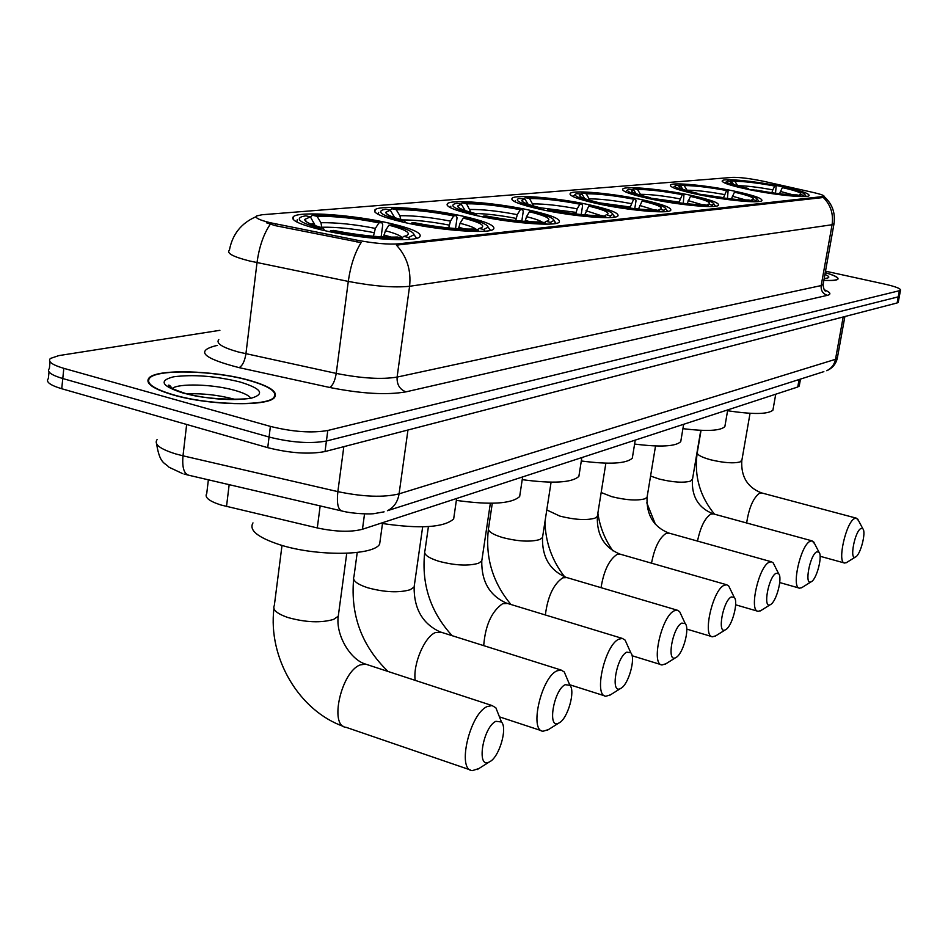 <?xml version="1.0" encoding="UTF-8"?>
<svg xmlns="http://www.w3.org/2000/svg" width="948" height="948" viewBox="0 0 948 948"><rect width="100%" height="100%" fill="white"/><g stroke="black" fill="none" stroke-linecap="round" stroke-linejoin="round"><path stroke-width="1.42" d="M598.093 203.832C627.943 210.409 668.02 213.952 670.686 210.409C672.073 207.778 662.498 204.211 641.986 199.708C612.811 193.38 573.73 189.801 570.317 193.285C568.492 195.762 577.759 199.281 598.093 203.832M403.232 222.188C437.964 230.352 489.038 234.192 493.481 229.215C496.065 225.849 486.288 221.595 464.153 216.452C430.345 208.667 380.823 204.732 375.171 209.615C372.019 212.767 381.38 216.962 403.232 222.188M475.635 215.374C508.59 222.922 555.409 226.679 559.13 222.259C561.252 219.166 551.511 215.172 529.92 210.255C497.795 203.026 452.291 199.21 447.551 203.536C444.92 206.439 454.293 210.385 475.635 215.374M540.182 209.295C571.514 216.322 614.719 219.972 617.859 216.026C619.565 213.182 609.908 209.413 588.862 204.709C558.277 197.954 516.21 194.257 512.204 198.132C510.012 200.81 519.35 204.531 540.182 209.295M650.34 198.914C678.839 205.076 716.19 208.524 718.466 205.313C719.568 202.884 710.123 199.495 690.12 195.169C662.237 189.221 625.751 185.761 622.824 188.901C621.319 191.2 630.491 194.541 650.34 198.914M697.704 194.459C724.959 200.265 759.929 203.595 761.884 200.68C762.749 198.416 753.435 195.205 733.93 191.046C707.244 185.429 673.044 182.087 670.52 184.943C669.276 187.076 678.341 190.252 697.704 194.459M749.074 189.612C774.966 195.039 807.435 198.262 809.071 195.643C809.687 193.558 800.55 190.536 781.626 186.555C756.243 181.293 724.45 178.082 722.329 180.641C721.357 182.608 730.268 185.607 749.074 189.612M321.455 229.89C358.131 238.754 414.24 242.676 419.597 237.024C422.761 233.35 412.996 228.8 390.303 223.408C354.659 214.995 300.398 210.93 293.584 216.464C289.815 219.924 299.106 224.403 321.455 229.89M799.342 385.433L797.754 387.009L362.456 529.257C350.855 532.29 335.805 531.852 317.284 527.941L221.014 505.023C209.081 501.172 204.318 497.344 206.735 493.541L208.37 479.818M270.393 222.756L357.147 240.211C374.235 243.399 387.981 244.608 398.385 243.849L824.049 196.414C824.487 195.549 820.909 194.245 813.313 192.48L764.42 181.459C750.875 178.627 740.352 177.264 732.863 177.359L262.063 214.746L256.6 215.954C254.609 217.744 259.207 220.007 270.393 222.756M173.318 394.984C208.916 405.424 267.609 406.68 274.422 397.603C278.463 392.01 269.967 386.215 248.921 380.207C214.284 370.372 157.558 368.725 149.192 377.766C144.617 383.087 152.664 388.822 173.318 394.984M823.848 280.383C832.095 280.821 836.788 280.407 837.949 279.139C838.767 277.503 834.536 275.335 825.246 272.609M822.745 196.781L822.603 197.587L823.267 197.421C830.697 204.91 833.636 214.023 832.071 224.735L409.583 286.284C394.202 287.872 373.773 286.249 348.283 281.414C350.57 265.547 354.836 252.618 361.093 242.617L275.287 225.648L266.376 222.768M169.692 385.409L168.377 385.635M49.023 371.924L48.348 378.572C45.492 381.783 49.948 385.172 61.727 388.739L267.739 447.657C290.029 453.239 309.131 454.53 325.034 451.544L897.116 302.969L898.254 296.843L899.439 295.871L898.254 296.843L326.42 441.021L898.254 296.843L899.403 290.716L900.505 290.171C900.754 288.595 895.54 286.58 884.84 284.139L825.507 271.164M267.739 447.657L269.066 437.04C291.392 442.586 310.506 443.913 326.42 441.021C310.506 443.913 291.392 442.586 269.066 437.04L62.781 378.548L269.066 437.04L270.393 426.399C292.754 431.909 311.892 433.272 327.795 430.475L899.403 290.716M49.367 368.523C46.511 371.675 50.991 375.005 62.781 378.548C50.991 375.005 46.511 371.675 49.367 368.523L50.054 361.792M822.603 197.587L396.418 245.117C406.905 256.493 411.29 270.216 409.583 286.284L397.105 377.091L821.181 285.573L823.196 284.056M219.889 330.319L58.823 355.607L50.386 358.463C47.542 361.532 52.022 364.826 63.824 368.345L270.393 426.399M897.116 302.969L898.301 301.974M169.953 385.587L168.483 385.86M160.378 416.954L179.504 422.429M248.554 380.278C214.272 370.538 158.115 368.914 149.843 377.861C145.317 383.122 153.28 388.81 173.733 394.901C208.951 405.234 267.04 406.479 273.782 397.496C277.788 391.962 269.374 386.227 248.554 380.278M823.859 280.312C831.87 280.715 836.432 280.3 837.558 279.067C838.376 277.468 834.264 275.347 825.234 272.68M489.713 761.742C499.205 757.191 507.761 728.23 501.48 722.009L495.899 721.298C482.745 727.294 476.038 769.717 489.417 761.908L489.713 761.742M478.989 768.508L472.341 770.629C456.628 770.369 469.663 713.891 487.165 706.568L492.059 705.549L495.875 707.812L498.767 715.136M415.449 238.564L416.089 237.486L414.015 234.737L408.588 237.486L403.801 236.384L405.839 235.898C411.989 233.374 406.36 229.795 388.941 225.162L385.386 230.731L383.644 236.964M252.986 522.905C248.72 530.157 257.69 537.457 279.921 544.792C316.419 556.559 373.441 555.86 379.638 544.14L380.373 538.82M310.458 216.914L312.473 215.255C332.345 214.923 355.453 217.365 381.807 222.59L382.743 224.794L381.132 236.834M416.089 237.486L414.015 234.772C413.766 231.928 406.372 228.622 391.808 224.889L388.941 225.162M408.588 237.486L409.726 239.346M403.196 239.666L402.272 238.161C382.423 238.778 358.498 236.301 330.496 230.731L329.845 231.727M381.807 222.59L378.927 222.863C355.441 218.23 334.834 216.049 317.07 216.322L312.473 215.255M330.496 230.731L333.637 230.435C358.427 235.329 379.71 237.533 397.461 237.047L402.272 238.161M317.07 216.322L320.945 222.721L321.834 227.638M373.405 236.277L375.361 228.409L378.927 222.863M401.715 238.031L403.801 236.384M297.352 219.486L296.748 221.962M319.44 229.404L320.151 228.314C301.037 223.088 295.065 219.166 302.246 216.535L305.813 215.812L310.434 216.879L304.735 219.403C304.64 221.808 310.826 224.688 323.304 228.03L320.151 228.314M315.21 225.66L310.434 216.879M323.304 228.03L324.489 230.577M559.119 722.886C567.662 718.845 575.649 690.974 569.902 685.321L565.221 684.681C553.596 689.943 547.008 729.996 558.87 723.028L559.119 722.886M548.631 729.498L543.086 731.24C529.055 730.991 541.332 677.322 556.938 670.864L561.038 670.023L564.261 671.954L566.679 677.69M463.299 218.064L465.835 217.815C480.281 221.429 487.699 224.546 488.101 227.188L483.753 229.463L479.178 228.432L480.766 228.041C486.087 225.766 480.269 222.436 463.299 218.064L460.064 223.29L458.488 228.752M390.007 210.124L391.785 208.702C409.702 208.442 431.198 210.764 456.261 215.67L457.055 217.756L455.538 228.551M489.606 230.601L490.033 229.748L488.362 227.532M483.753 229.463L484.831 231.205M479.024 231.442L478.171 230.068C460.325 230.554 438.13 228.195 411.598 222.993L411.041 223.87M456.261 215.67L453.701 215.907C431.376 211.57 412.214 209.496 396.193 209.698L391.785 208.702M411.598 222.993L414.359 222.733C437.858 227.307 457.6 229.404 473.573 229.025L478.171 230.068M396.193 209.698L399.878 215.706L400.803 219.498M448.7 227.947L450.466 221.133L453.701 215.907M477.33 229.866L479.178 228.432M382.494 523.521C420.118 529.031 443.842 527.526 453.654 518.994L454.282 514.717M378.679 212.459L378.134 214.343M401.099 221.69L401.703 220.742C383.016 215.812 376.794 212.162 383.039 209.781L385.883 209.188L390.303 210.183L385.741 212.293C385.8 214.532 392.045 217.258 404.488 220.481L401.703 220.742M394.641 217.625L390.303 210.183M404.488 220.481L405.389 222.673M620.798 688.366C628.512 684.764 636.025 657.888 630.764 652.734L626.782 652.165C616.437 656.798 609.991 694.754 620.573 688.485L620.798 688.366M610.571 694.789L605.902 696.247C593.282 696.033 604.907 644.865 618.902 639.142L622.386 638.442L625.123 640.113L627.149 644.64M529.47 211.748L531.733 211.523C546.024 215.006 553.431 217.969 553.964 220.422L550.444 222.353L546.06 221.382L547.292 221.074C551.937 219 545.989 215.895 529.47 211.748L526.519 216.677L525.085 221.453M460.728 204.116L462.316 202.86C478.586 202.671 498.66 204.887 522.549 209.508L523.237 211.487L521.803 221.18M555.504 223.503L554.438 221.074M550.444 222.353L551.452 223.977M546.273 224.155L545.479 222.875C529.316 223.266 508.626 221.026 483.409 216.144L482.935 216.914M522.549 209.508L520.274 209.721C499.004 205.633 481.086 203.666 466.546 203.796L462.316 202.86M483.409 216.144L485.862 215.907C508.199 220.197 526.602 222.199 541.071 221.903L545.479 222.875M466.546 203.796L470.931 212.364M515.712 220.564L517.312 214.651L520.274 209.721M544.401 222.638L546.06 221.382M456.367 500.39C490.377 505.142 511.482 503.862 519.658 496.539L520.191 493.067M450.833 206.237L450.347 207.659M473.419 214.864L473.929 214.035C455.704 209.366 449.305 205.953 454.756 203.784L457.055 203.299L461.297 204.235L457.588 206.024C457.789 208.098 464.058 210.693 476.406 213.798L473.929 214.035M465.148 210.563L461.297 204.235M476.406 213.798L477.117 215.694M675.948 657.497C682.975 654.262 690.061 628.311 685.226 623.594L681.825 623.097C672.559 627.209 666.254 663.256 675.77 657.592L675.948 657.497M666.017 663.73L662.036 664.951C650.636 664.773 661.692 615.892 674.312 610.785L677.287 610.192L679.645 611.65L681.328 615.252M588.732 206.083L590.77 205.894C604.883 209.247 612.242 212.068 612.882 214.355L610.002 215.99L606.779 214.829C610.832 212.945 604.824 210.029 588.732 206.083L584.738 214.923M524.019 198.748L525.441 197.634C540.301 197.504 559.142 199.625 581.965 203.986L582.546 205.87L581.207 214.592M614.423 217.151L613.51 215.22M610.002 215.99L610.962 217.519M606.305 217.649L605.559 216.464C590.829 216.772 571.466 214.627 547.446 210.029L547.032 210.717M581.965 203.986L579.903 204.187C559.593 200.324 542.801 198.428 529.505 198.523L525.441 197.634M547.446 210.029L549.639 209.816C570.909 213.869 588.139 215.777 601.34 215.552L605.559 216.464M529.505 198.523L533.641 206.036M575.756 213.987L577.19 208.844L579.903 204.187M604.326 216.191L605.808 215.078M522.218 479.652C553.099 483.812 571.988 482.71 578.873 476.382L579.323 473.526M515.297 200.692L514.871 201.758M537.919 208.785L538.357 208.039C520.571 203.619 514.077 200.419 518.864 198.428L524.801 198.914L521.779 200.431C522.075 202.374 528.344 204.839 540.573 207.837L538.357 208.039M528.143 204.294L524.801 198.914M540.573 207.837L541.13 209.496M725.587 629.709C731.986 626.794 738.717 601.719 734.262 597.394L731.335 596.944C722.98 600.617 716.83 634.947 725.421 629.792L725.587 629.709M715.93 635.764L712.517 636.795C702.16 636.653 712.706 589.846 724.154 585.283L726.713 584.774L728.751 586.042L730.161 588.945M642.128 200.988L643.976 200.81C657.876 204.057 665.188 206.747 665.899 208.868L663.541 210.278L660.258 209.212C663.837 207.482 657.794 204.744 642.128 200.988L638.466 209.046M580.994 193.925L582.285 192.93C595.913 192.847 613.652 194.885 635.504 199.021L636.013 200.81L634.757 208.667M667.416 211.428L666.634 209.887M663.541 210.278L664.441 211.712M660.223 211.807L659.524 210.705C646.038 210.942 627.825 208.892 604.895 204.543L604.54 205.159M635.504 199.021L633.643 199.187C614.209 195.525 598.389 193.724 586.196 193.771L582.285 192.93M604.895 204.543L606.874 204.353C627.185 208.181 643.384 210.006 655.471 209.84L659.524 210.705M586.196 193.771L590.035 200.383M629.839 208.074L633.643 199.187M658.161 210.409L659.5 209.413M581.302 460.977C609.445 464.627 626.45 463.691 632.304 458.168L632.683 455.81M573.244 195.715L572.865 196.509M595.794 203.334L596.174 202.671C578.837 198.464 572.284 195.442 576.503 193.629L581.942 194.127L579.453 195.43C579.844 197.243 586.077 199.59 598.164 202.481L596.174 202.671M584.809 198.701L581.942 194.127M598.164 202.481L598.615 203.95M770.475 604.575C776.341 601.944 782.752 577.688 778.64 573.706L776.104 573.303C768.532 576.585 762.536 609.363 770.345 604.658L770.475 604.575M761.102 610.453L758.151 611.341C748.707 611.223 758.803 566.323 769.231 562.211L771.447 561.785L773.213 562.899L774.398 565.257M632.553 189.564L633.726 188.676C646.299 188.64 663.055 190.584 683.994 194.506L683.271 203.322M715.337 206.249L714.662 205.029M712.754 206.463L711.901 205.112L713.856 203.903C713.074 201.912 705.845 199.353 692.147 196.212L690.476 196.378L687.134 203.595M708.926 206.534L708.263 205.503C695.856 205.692 678.673 203.725 656.739 199.601L656.431 200.147M683.994 194.506L682.311 194.672C663.695 191.188 648.752 189.458 637.494 189.47L633.726 188.676M711.901 205.112L708.618 204.14C711.77 202.54 705.727 199.957 690.476 196.378M656.739 199.601L658.528 199.424C677.95 203.05 693.237 204.804 704.376 204.685L708.263 205.503M637.494 189.47L641.038 195.324M678.815 202.754L682.311 194.672M706.805 205.195L708.014 204.294M634.603 444.055C660.341 447.302 675.723 446.496 680.747 441.638L681.067 439.671M648.017 198.416L648.349 197.824C631.451 193.807 624.874 190.963 628.619 189.28L633.631 189.79L631.569 190.915C632.032 192.61 638.229 194.861 650.15 197.658L648.349 197.824M636.108 193.712L633.631 189.79M650.15 197.658L650.518 198.95M811.275 581.74C816.678 579.346 822.805 555.86 818.989 552.174L816.773 551.819C809.888 554.781 804.046 586.125 811.156 581.799L811.275 581.74M802.174 587.428L799.602 588.198C790.952 588.104 800.657 544.97 810.185 541.261L812.116 540.881L814.664 543.797M679.443 185.607L680.51 184.813C692.147 184.801 708.026 186.661 728.135 190.406L727.436 198.488M758.874 201.545L758.305 200.585M756.623 201.711L755.805 200.431L757.44 199.376C756.611 197.516 749.465 195.063 735.992 192.029L734.475 192.183L731.37 198.938M753.115 201.746L752.499 200.775C741.028 200.917 724.77 199.033 703.748 195.11L703.475 195.608M728.135 190.406L726.606 190.548C708.725 187.242 694.564 185.571 684.136 185.559L680.51 184.813M755.805 200.431L752.546 199.518C755.343 198.049 749.311 195.596 734.475 192.183M703.748 195.11L705.383 194.956C723.988 198.405 738.445 200.087 748.754 200.004L752.499 200.775M684.136 185.559L687.383 190.749M723.383 197.942L726.606 190.548M750.97 200.455L752.072 199.649M682.915 428.65C706.533 431.565 720.516 430.866 724.865 426.576L725.149 424.929M695.382 193.961L695.678 193.428C679.206 189.588 672.642 186.898 675.971 185.334L680.628 185.855L678.91 186.827C679.42 188.415 685.558 190.56 697.313 193.274L695.678 193.428M682.761 189.233L680.628 185.855M697.313 193.274L697.61 194.435M855.629 556.914C860.535 554.77 866.354 532.136 862.87 528.794L860.974 528.474C854.788 531.105 849.124 560.884 855.534 556.962L855.629 556.914M846.848 562.401L844.656 563.053C836.823 562.982 846.09 521.779 854.693 518.473L856.352 518.165L858.485 520.547M730.422 181.317L731.394 180.594C742.059 180.618 756.99 182.395 776.187 185.95L775.511 193.238M806.167 196.414L805.705 195.715M804.26 196.532L803.489 195.335L804.805 194.447C803.94 192.717 796.913 190.394 783.712 187.479L782.337 187.609L779.517 193.736M801.096 196.544L800.527 195.655C790.028 195.75 774.765 193.937 754.738 190.24L754.501 190.69M776.187 185.95L774.8 186.069C757.736 182.94 744.429 181.352 734.866 181.305L731.394 180.594M803.489 195.335L800.266 194.506C802.695 193.155 796.723 190.856 782.337 187.609M754.738 190.24L756.208 190.098C773.924 193.356 787.504 194.968 796.936 194.921L800.527 195.655M734.866 181.305L737.674 185.701C746.147 185.749 757.855 187.135 772.798 189.873L774.8 186.069M798.927 195.324L799.922 194.601M771.873 192.728L772.798 189.873M727.59 410.721C752.949 414.56 768.058 414.371 772.916 410.152L773.153 408.801M746.763 189.138L747.012 188.652C731.038 185.014 724.509 182.478 727.412 181.056L731.702 181.578L730.315 182.395C730.884 183.876 736.94 185.915 748.482 188.522L747.012 188.652M733.515 184.41L731.702 181.578M748.482 188.522L748.719 189.541M229.167 484.665L226.513 506.493M275.512 223.87L275.287 225.648M398.385 243.849L398.219 245.046M357.147 240.211L356.91 242.001M320.175 505.924L317.284 527.941M364.542 513.887L362.456 529.257M799.093 379.532L797.754 387.009M218.798 339.55C215.682 343.295 222.223 347.442 238.434 352.016L336.232 373.405L348.283 281.414L249.431 260.961C233.03 256.742 226.347 253.152 229.404 250.189C232.402 234.263 241.278 223.1 256.043 216.713M270.275 224.238C263.591 234.038 259.171 246.847 257.015 262.655L245.923 353.817C244.726 361.212 242.439 365.821 239.086 367.634C202.967 358.297 195.264 350.985 215.99 345.688L217.412 345.451M834.039 223.574L832.071 224.735L821.181 285.573C820.767 290.562 822.828 293.821 827.391 295.338L405.969 391.856C386.82 395.221 361.401 393.764 329.691 387.471L239.086 367.634M824.25 289.733C830.495 292.375 831.538 294.247 827.391 295.338M63.824 368.345L61.727 388.739M327.795 430.475L325.034 451.544M329.691 387.471C332.795 385.563 334.964 380.871 336.232 373.405C361.449 378.382 381.748 379.615 397.105 377.091C396.738 384.521 399.689 389.45 405.969 391.856M157.072 439.623C153.754 444.233 159.939 448.985 175.605 453.891L183 455.822L186.649 424.467M341.41 510.877L188.759 475.232C183.936 473.834 182.016 467.364 183 455.822L337.855 491.633L343.828 446.662M384.094 511.837L374.187 513.603C372.315 514.172 354.611 514.219 342.086 511.043C338.009 509.811 336.599 503.352 337.855 491.633C363.238 496.894 383.644 497.629 399.072 493.861L407.96 430.001M823.859 371.64L387.436 510.711C393.858 507.547 397.733 501.93 399.072 493.861L835.496 359.316L843.199 316.964M844.893 316.525L837.297 358.261C835.875 364.139 832.356 368.298 826.727 370.715C831.443 368.488 834.37 364.684 835.496 359.316L837.44 357.479M234.879 399.381L233.504 398.99C218.123 395.008 202.635 393.278 187.029 393.811M250.853 398.29C249.075 395.517 243.648 392.851 234.559 390.303C213.146 384.153 178.106 383.087 172.109 388.573M239.963 381.961C215.374 376.012 193.262 374.294 173.638 376.794C158.363 380.658 161.527 386.085 183.118 393.065C208.963 399.333 231.679 401.04 251.256 398.207C265.286 394.013 261.518 388.597 239.963 381.961M171.173 387.08L170.059 387.353M824.191 278.475C830.104 278.084 830.341 276.745 824.914 274.446M338.685 613.095L338.27 616.188L333.601 619.4C320.993 623.085 305.789 622.469 287.979 617.539C276.733 613.64 272.183 609.588 274.339 605.405L282.006 545.42M367.563 664.761L365.584 664.11L360.252 664.915C341.351 671.421 328.873 726.393 346.056 727.306L470.315 769.93M391.394 237.178L383.916 234.95M375.361 228.409C354.742 224.368 336.599 222.472 320.945 222.721M402.106 237.723C400.625 235.602 395.055 233.279 385.386 230.731M373.891 232.616C354.197 228.764 336.872 226.963 321.893 227.212M314.321 223.301L311.098 224.155M414.454 584.537L414.11 587.025L410.188 589.727C398.883 592.986 384.734 592.334 367.741 587.772C356.732 584.098 352.135 580.354 353.971 576.538L357.23 552.471M441.531 632.34L435.547 632.529C424.704 636.416 412.771 664.323 415.2 680.368M465.089 229.061L458.702 227.259M450.466 221.133C430.878 217.341 414.015 215.528 399.878 215.706M476.678 229.724C474.818 227.793 469.284 225.648 460.064 223.29M449.103 225.091C431.376 221.654 415.757 219.924 402.26 219.912M394.013 216.227L392.069 216.689M482.07 558.965L481.762 560.979L478.456 563.278C468.241 566.181 455.016 565.506 438.782 561.263C427.998 557.791 423.389 554.307 424.953 550.812L428.413 526.602M507.583 603.473L502.63 603.675C491.597 611.448 485.293 625.431 483.705 645.635M530.323 221.785L525.239 220.434M517.312 214.651C498.648 211.084 482.899 209.354 470.054 209.472M542.351 222.188C539.803 220.493 534.53 218.656 526.519 216.677M516.032 218.384C500.84 215.445 487.165 213.81 475.031 213.454M464.816 209.935L463.939 210.124M542.766 535.928L542.505 537.599L539.685 539.566C530.406 542.161 517.987 541.474 502.452 537.504C491.905 534.222 487.296 530.975 488.635 527.763L492.285 503.269M566.928 577.593L562.78 577.806C553.514 584.122 547.707 596.517 545.361 614.979M588.376 215.208L584.833 214.307M577.19 208.844C559.379 205.467 544.602 203.82 532.859 203.891M600.985 215.563L586.018 210.752M575.993 212.388L540.348 207.778M597.56 515.096L597.335 516.47L594.906 518.177C586.433 520.511 574.737 519.812 559.83 516.091L546.783 509.953M620.513 554.272L617.006 554.473C609.114 559.735 603.793 570.803 601.044 587.677M640.244 209.212L638.502 208.797M631.131 203.607C614.103 200.419 600.191 198.843 589.395 198.879M654.144 209.875L639.627 205.42M630.017 206.984L598.235 202.694M647.259 496.16L647.069 497.297L644.972 498.778C637.186 500.888 626.142 500.189 611.827 496.681L601.162 492.533M669.146 533.143L666.16 533.333C659.358 537.789 654.476 547.731 651.525 563.183M679.989 198.867C663.659 195.833 650.518 194.328 640.564 194.328M702.184 204.721L688.153 200.597M678.934 202.078L650.281 198.096M692.55 478.87L690.559 481.122C683.39 483.03 672.926 482.331 659.156 479.024L650.577 476.05M713.465 513.899L710.905 514.089C704.98 517.904 700.513 526.898 697.491 541.083M724.426 194.565C708.772 191.674 696.318 190.216 687.087 190.204M745.803 200.016L732.306 196.2M723.431 197.622L697.479 193.913M741.917 459.993L740.222 461.889C733.693 463.596 723.834 462.897 710.668 459.792C701.093 457.114 696.65 454.613 697.325 452.291L701.046 430.345M761.789 492.96L759.644 493.126C753.328 497.747 748.991 507.69 746.645 522.976M793.156 194.897L780.346 191.413M770.688 192.562L759.384 190.69M755.532 190.169L748.671 189.375M800.479 379.082L799.223 386.097M293.216 219.462L293.584 216.464M722.198 181.376L722.329 180.641M670.378 185.844L670.52 184.943M622.658 189.991L622.824 188.901M511.967 199.72L512.204 198.132M447.278 205.479L447.551 203.536M374.851 212.008L375.171 209.615M570.115 194.589L570.317 193.285M824.037 196.473C832.297 203.796 835.591 213.004 833.944 224.107L823.077 284.732C823.682 289.116 824.559 291.226 825.696 291.072L824.76 290.349M900.505 290.171L898.218 302.388M182.466 473.538L168.981 467.21C164.833 462.529 159.833 464.247 156.61 443.913M183.959 473.988L187.941 475.043M250.568 398.338L250.213 397.959C252.085 399.452 207.825 401.028 184.244 393.065C171.576 388.739 166.433 386.073 168.815 385.066L171.659 388.336M273.688 398.231L273.782 397.496M273.925 608.652C267.893 657.687 298.857 710.834 343.757 726.512M501.48 722.009L495.875 707.812M346.743 553.3L338.27 616.188C335.497 634.923 350.44 659.891 365.584 664.11L492.059 705.549M379.638 544.14L382.613 522.668M306.785 222.022L304.735 219.403M489.417 761.908L477.164 769.622M353.616 579.157C350.44 615.442 361.935 646.228 388.099 671.492M569.902 685.321L564.261 671.954M422.666 526.851L414.11 587.025C413.992 608.865 422.63 623.82 440.026 631.866L561.038 670.023M488.101 227.188L490.033 229.748M453.654 518.994L456.64 498.47M387.341 214.39L385.741 212.293M499.442 716.854L541.545 730.73M558.87 723.028L547.126 730.41M424.645 552.945C421.445 584.549 430.605 612.135 452.149 635.681M630.764 652.734L625.123 640.113M490.353 503.293L481.762 560.979C481.454 581.598 489.678 595.652 506.433 603.118L622.386 638.442M553.964 220.422L555.765 222.851M519.658 496.539L522.644 476.903M458.856 207.707L457.588 206.024M569.653 684.729L604.706 695.868M620.573 688.485L609.315 695.548M488.374 529.505C485.198 557.59 492.723 582.582 510.948 604.492M685.226 623.594L679.645 611.65M551.084 482.188L542.505 537.599C542.031 557.116 549.876 570.364 566.039 577.332L677.287 610.192M612.882 214.355L614.577 216.665M578.873 476.382L581.847 457.564M522.786 201.794L521.779 200.431M632.079 655.732L661.111 664.667M675.77 657.592L664.963 664.37M544.97 521.661C545.432 542.22 552.009 560.624 564.7 576.882M734.262 597.394L728.751 586.042M605.867 463.193L597.335 516.47C596.742 535.016 604.231 547.541 619.826 554.07L726.713 584.774M665.899 208.868L667.499 211.072M632.304 458.168L635.243 440.109M575.069 194.684L574.381 195.181M580.271 196.544L579.453 195.43M686.755 629.105L711.794 636.582M725.421 629.792L715.029 636.298M597.868 513.117C599.871 526.887 604.871 539.471 612.906 550.847M778.64 573.706L773.213 562.899M655.53 445.987L647.069 497.297C646.382 514.954 653.551 526.851 668.601 532.989L771.447 561.785M713.856 203.903L715.361 206M680.747 441.638L683.65 424.289M627.398 190.169L626.581 190.761M632.245 191.828L631.569 190.915M735.636 604.8L757.582 611.176M770.345 604.658L760.332 610.915M646.773 502.772L655.495 524.493M818.989 552.174L813.668 541.865M700.773 430.333L692.395 479.83C691.625 496.669 698.51 507.998 713.05 513.792L812.116 540.881M757.44 199.376L758.874 201.391M724.865 426.576L727.732 409.892M674.929 186.081L674.004 186.756M679.455 187.586L678.91 186.827M779.73 582.558L799.164 588.068M811.156 581.799L801.51 587.831M697.195 453.108C694.043 475.884 699.814 496.242 714.508 514.183M862.87 528.794L857.679 519.006M750.046 413.316L741.786 460.775C740.945 476.749 747.51 487.45 761.469 492.877L856.352 518.165M804.805 194.447L806.167 196.355M772.916 410.152L775.737 394.202M726.547 181.672L725.54 182.395M730.754 183.011L730.315 182.395M820.103 556.275L844.312 562.958M855.534 556.962L846.28 562.733"/></g></svg>
